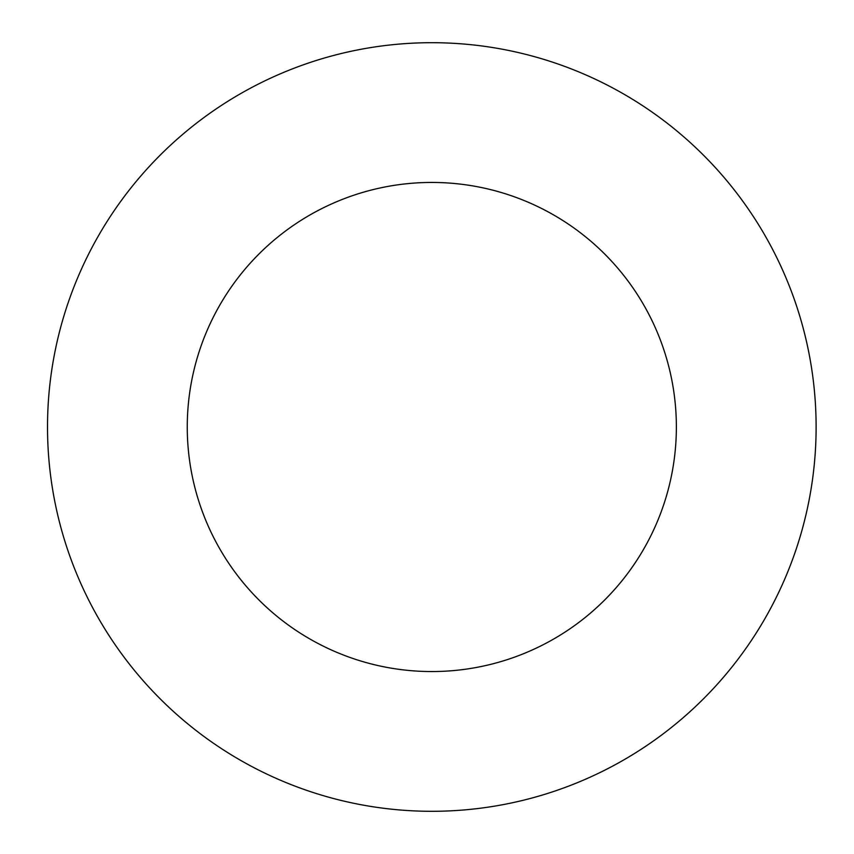 <?xml version="1.0" encoding="UTF-8"?>
<svg xmlns="http://www.w3.org/2000/svg" width="854" height="854" viewBox="0 0 854 854"><rect width="100%" height="100%" fill="white"/><g stroke="black" fill="none" stroke-linecap="round" stroke-linejoin="round"><path stroke-width="1.28" d="M431.814 182.446A244.554 244.554 0 0 0 187.261 427A244.554 244.554 0 0 0 431.814 671.554A244.554 244.554 0 0 0 676.368 427A244.554 244.554 0 0 0 431.814 182.446M431.814 811.3A384.3 384.3 0 0 0 816.114 427A384.3 384.3 0 0 0 431.814 42.7A384.3 384.3 0 0 0 47.514 427A384.3 384.3 0 0 0 431.814 811.3"/></g></svg>
